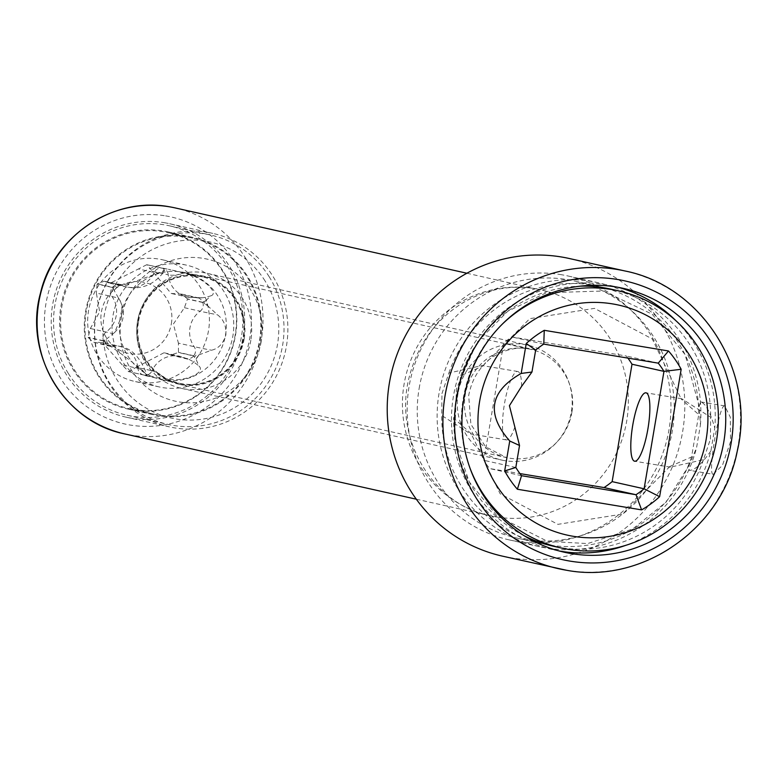 <?xml version="1.0" encoding="UTF-8"?>
<svg xmlns="http://www.w3.org/2000/svg" width="777" height="777" viewBox="0 0 777 777"><rect width="100%" height="100%" fill="white"/><g stroke="black" fill="none" stroke-linecap="round" stroke-linejoin="round"><path stroke-width="0.58" stroke-dasharray="3.88 2.91" d="M441.958 393.599L448.892 373.028L481.983 365.549L482.478 366.249L460.829 375.699L453.642 418.143L471.105 433.595L470.619 433.945L441.715 415.472L441.958 393.599M521.6 386.354A34.664 7.789 -80.6 0 0 517.735 371.493A34.664 7.789 -80.6 0 0 504.438 403.991A34.664 7.789 -80.6 0 0 506.361 439.889A34.664 7.789 -80.6 0 0 514.607 427.738M710.421 439.112L710.664 417.239L681.769 398.766L681.274 399.116L698.737 414.568L691.559 457.012L669.9 466.453L670.396 467.152L703.486 459.683L710.421 439.112M448.892 373.028A131.721 128.351 -77.4 0 1 592.191 285.149A131.721 128.351 -77.4 0 1 599.009 286.48A131.721 128.351 -77.4 0 1 698.737 414.568M419.133 388.49A131.721 128.351 -77.4 0 1 567.715 279.671A131.721 128.351 102.6 0 1 574.533 280.992A131.721 128.351 102.6 0 1 671.736 434.1A131.721 128.351 102.6 0 1 523.785 539.413A131.721 128.351 -77.4 0 1 516.967 538.082A131.721 128.351 -77.4 0 1 419.133 388.49M691.559 457.012A131.721 128.351 -77.4 0 1 548.261 544.891A131.721 128.351 -77.4 0 1 541.443 543.56A131.721 128.351 -77.4 0 1 441.715 415.472M703.486 459.683A131.721 128.351 -77.4 0 1 560.188 547.562A131.721 128.351 -77.4 0 1 553.37 546.231M524.271 535.8A131.721 128.351 -77.4 0 1 453.642 418.143M502.301 324.145A131.721 128.351 102.6 0 0 470.036 468.249M460.829 375.699A131.721 128.351 -77.4 0 1 580.166 286.169M610.936 289.151A131.721 128.351 -77.4 0 1 710.664 417.239M244.163 338.937A55.468 54.04 -77.4 0 1 178.729 384.197A55.468 54.04 -77.4 0 1 137.539 321.212A55.468 54.04 -77.4 0 1 202.972 275.952A55.468 54.04 -77.4 0 1 244.163 338.937M138.539 321.377A54.419 53.03 -77.4 0 1 202.739 276.962A54.419 53.03 -77.4 0 1 243.162 338.772A54.419 53.03 102.6 0 1 178.963 383.187A54.419 53.03 102.6 0 1 138.539 321.377M207.478 305.604L217.453 314.792C223.601 319.376 226.398 326.078 225.854 334.897C223.32 343.521 218.522 348.64 211.461 350.233L199.165 354.778L196.057 355.157A54.215 52.826 -77.4 0 1 194.396 357.206L193.648 355.944L178.331 352.515A54.215 52.826 -77.4 0 0 178.477 352.331L178.419 343.143L194.133 346.668A269.852 3.283 9.6 0 0 211.461 350.233M107.877 344.114A54.39 52.991 -77.4 0 1 106.138 339.287L103.419 340.734A7.488 7.294 -77.4 0 1 106.08 332.022A25.379 24.728 102.6 0 0 112.073 296.581A7.488 7.294 -77.4 0 1 112.422 287.48L97.106 284.052A54.215 52.826 -77.4 0 1 97.251 283.877L104.196 281.245L121.251 285.227A25.379 24.728 102.6 0 0 126.146 286.898A25.379 24.728 102.6 0 0 154.167 272.484A7.488 7.294 -77.4 0 1 162.034 268.152L146.717 264.724A54.215 52.826 -77.4 0 1 146.94 264.763L171.144 293.444L179.477 294.007L195.202 297.523A7.488 7.294 -77.4 0 1 202.719 302.292L205.643 300.767A54.39 52.991 -77.4 0 1 207.381 305.594L202.797 302.506A7.488 7.294 -77.4 0 1 200.136 311.227A269.852 3.283 9.6 0 0 217.453 314.792M202.739 276.962L168.386 269.289L183.722 273.203C201.583 275.893 220.231 293.453 210.645 295.891L205.74 300.777M163.335 268.473A54.39 52.991 -77.4 0 1 168.308 269.298L146.94 264.763M117.735 286.15L131.342 282.711L164.51 270.959L163.413 268.463L162.393 268.318L163.413 268.463M114.452 290.142A54.39 52.991 -77.4 0 1 117.686 286.14L112.568 287.305L97.251 283.877M106.196 339.316L114.462 332.605L121.222 317.502C122.659 308.624 121.814 302.253 118.696 298.378L113.199 288.772A54.215 52.826 -77.4 0 1 114.86 286.723M114.462 332.605C124.534 322.572 126.088 311.363 119.143 298.99L118.696 298.378A269.852 3.283 -170.4 0 0 112.073 296.581L96.358 293.065L99.67 311.781L90.365 328.506L88.102 337.305A54.215 52.826 -77.4 0 0 88.18 337.529L93.153 342.103L111.014 345.726A7.488 7.294 -77.4 0 1 103.496 340.957L119.503 352.709C129.885 359.625 151.797 377.913 146.435 375.408L146.95 375.038C140.608 357.362 131.235 347.746 118.823 346.173A25.379 24.728 102.6 0 0 111.014 345.726A269.852 54.137 130.1 0 1 119.503 352.709M145.289 375.631L146.435 375.408A269.852 54.137 130.1 0 0 137.947 368.424A25.379 24.728 102.6 0 0 118.823 346.173L102.583 342.54L95.299 342.201M150.184 376.418A54.39 52.991 -77.4 0 1 145.212 375.582L143.959 375.058A7.488 7.294 -77.4 0 1 137.947 368.424L122.222 364.899L128.642 371.629A54.215 52.826 -77.4 0 0 128.856 371.668L136.325 367.249L152.049 370.765A7.488 7.294 -77.4 0 1 144.172 375.097L165.889 378.642C182.071 383.168 207.061 372.843 198.805 365.899L195.93 358.77M199.067 354.739A54.39 52.991 -77.4 0 1 195.833 358.741L194.396 357.206M162.908 268.444L164.938 268.745A54.215 52.826 -77.4 0 0 162.393 268.318L162.034 268.152M112.422 287.48L113.199 288.772M147.309 264.831L162.257 268.191A7.488 7.294 -77.4 0 1 168.269 274.825A269.852 54.137 -49.9 0 0 183.722 273.203M202.719 302.292L187.403 298.863A54.215 52.826 -77.4 0 1 187.48 299.077L184.411 307.702L173.378 324.038L178.419 343.143M184.411 307.702L200.136 311.227A25.379 24.728 102.6 0 0 194.133 346.668A7.488 7.294 -77.4 0 1 193.794 355.759L196.057 355.157M105.526 281.711L110.062 283.294L138.452 268.968L154.167 272.484A269.852 50.855 -111.2 0 0 164.268 269.969M171.358 323.688A36.402 35.46 102.6 0 0 142.434 281.993A36.402 35.46 102.6 0 0 101.379 312.063A36.402 35.46 102.6 0 0 130.293 353.758A36.402 35.46 102.6 0 0 171.358 323.688M97.106 284.052L96.358 293.065M146.717 264.724L138.452 268.968M187.403 298.863L181.944 294.172L179.477 294.007M136.325 367.249L163.996 352.758L170.804 355.011L178.331 352.515M122.222 364.899L102.583 342.54M535.674 350.048L503.71 342.89L483.857 460.314A89.433 87.141 102.6 0 0 489.559 468.541L519.92 473.591M515.811 467.463L483.857 460.314M521.522 475.699L489.559 468.541M627.894 358.1A89.433 87.141 102.6 0 0 626.291 355.992L511.82 336.956A89.433 87.141 102.6 0 0 503.71 342.89M543.774 344.114L511.82 336.956M658.255 363.15L626.291 355.992M68.357 373.504A97.057 94.571 -77.4 0 1 70.882 265.491A97.057 94.571 -77.4 0 1 169.444 225.816A97.057 94.571 -77.4 0 1 228.117 267.57A97.057 94.571 -77.4 0 1 225.592 375.573A97.057 94.571 -77.4 0 1 127.03 415.248A97.057 94.571 -77.4 0 1 68.357 373.504M269.201 276.767A97.057 94.571 102.6 0 0 210.538 235.013A97.057 94.571 102.6 0 0 111.975 274.689A97.057 94.571 102.6 0 0 109.45 382.702A97.057 94.571 102.6 0 0 168.123 424.446A97.057 94.571 102.6 0 0 266.676 384.77A97.057 94.571 102.6 0 0 269.201 276.767M265.025 280.885A90.132 87.82 102.6 0 0 143.628 254.681A90.132 87.82 102.6 0 0 116.676 379.263A90.132 87.82 102.6 0 0 238.073 405.468A90.132 87.82 102.6 0 0 265.025 280.885M235.926 300.184A54.769 53.37 -77.4 0 1 234.499 361.13A54.769 53.37 -77.4 0 1 178.885 383.517A54.769 53.37 -77.4 0 1 145.775 359.965A54.769 53.37 -77.4 0 1 147.203 299.019A54.769 53.37 -77.4 0 1 202.816 276.631A54.769 53.37 -77.4 0 1 235.926 300.184M127.816 355.944A54.769 53.37 102.6 0 0 160.926 379.497A54.769 53.37 102.6 0 0 216.54 357.109A54.769 53.37 102.6 0 0 217.968 296.163A54.769 53.37 102.6 0 0 184.858 272.61A54.769 53.37 102.6 0 0 129.244 294.998A54.769 53.37 102.6 0 0 127.816 355.944M220.483 402.03A90.822 88.491 102.6 0 0 260.208 309.673A90.822 88.491 102.6 0 0 192.735 237.422A90.822 88.491 102.6 0 0 125.301 250.077A90.822 88.491 102.6 0 0 85.567 342.434A90.822 88.491 102.6 0 0 153.05 414.685A90.822 88.491 102.6 0 0 220.483 402.03M195.823 396.503A90.822 88.491 102.6 0 0 235.557 304.147A90.822 88.491 102.6 0 0 168.085 231.905A90.822 88.491 102.6 0 0 100.651 244.561A90.822 88.491 102.6 0 0 60.917 336.917A90.822 88.491 102.6 0 0 128.39 409.158A90.822 88.491 102.6 0 0 195.823 396.503M220.114 401.447A90.132 87.82 102.6 0 0 259.547 309.79A90.132 87.82 102.6 0 0 192.579 238.102A90.132 87.82 102.6 0 0 125.67 250.66A90.132 87.82 102.6 0 0 86.237 342.317A90.132 87.82 102.6 0 0 153.195 414.005A90.132 87.82 102.6 0 0 220.114 401.447M205.584 378.253A62.393 60.8 -77.4 0 1 159.256 386.946A62.393 60.8 -77.4 0 1 112.898 337.305A62.393 60.8 -77.4 0 1 140.2 273.854A62.393 60.8 -77.4 0 1 186.529 265.161A62.393 60.8 -77.4 0 1 232.886 314.802A62.393 60.8 -77.4 0 1 205.584 378.253M101.321 245.211A90.132 87.82 -77.4 0 1 168.23 232.653A90.132 87.82 -77.4 0 1 235.198 304.341A90.132 87.82 -77.4 0 1 195.765 395.998A90.132 87.82 -77.4 0 1 128.846 408.556A90.132 87.82 -77.4 0 1 61.888 336.859A90.132 87.82 -77.4 0 1 101.321 245.211M181.235 372.795A62.393 60.8 102.6 0 0 208.537 309.343A62.393 60.8 102.6 0 0 162.17 259.712A62.393 60.8 102.6 0 0 115.851 268.405A62.393 60.8 102.6 0 0 88.549 331.857A62.393 60.8 102.6 0 0 134.907 381.488A62.393 60.8 102.6 0 0 181.235 372.795M559.09 550.951A135.188 131.731 -77.4 0 1 553.826 549.883A135.188 131.731 -77.4 0 1 454.069 392.754A135.188 131.731 -77.4 0 1 605.905 284.673A135.188 131.731 -77.4 0 1 612.898 286.033A135.188 131.731 -77.4 0 1 618.113 287.315M700.427 424.834A135.188 131.731 -77.4 0 0 598.562 282.828A135.188 131.731 -77.4 0 0 591.569 281.459A135.188 131.731 102.6 0 0 439.724 389.549A135.188 131.731 102.6 0 0 539.481 546.678A135.188 131.731 102.6 0 0 546.474 548.038A135.188 131.731 -77.4 0 0 696.561 447.717L700.427 424.834L699.125 406.177L700.669 401.913C705.565 403.418 710.265 412.131 714.772 428.049L710.897 450.922A135.188 131.731 -77.4 0 1 625.553 545.405M561.596 274.747A135.188 131.731 102.6 0 0 409.1 386.431A135.188 131.731 102.6 0 0 509.518 539.966A135.188 131.731 102.6 0 0 516.511 541.326A135.188 131.731 102.6 0 0 669.007 429.642A135.188 131.731 102.6 0 0 568.599 276.117A135.188 131.731 102.6 0 0 561.596 274.747M710.897 450.922C701.456 464.325 694.191 470.775 689.112 470.27L689.228 465.064L696.561 447.717M713.286 474.291L722.455 465.336L730.545 441.647L730.312 417.2L724.747 405.915C719.317 402.884 707.167 475.378 713.189 474.271L689.112 470.27M675.873 320.668A135.188 131.731 -77.4 0 1 714.772 428.049M724.747 405.915L700.582 401.894M569.337 258.518A152.525 148.611 -77.4 0 1 681.885 435.79A152.525 148.611 -77.4 0 1 510.576 557.74A152.525 148.611 -77.4 0 1 502.69 556.196M164.462 222.717A99.145 96.601 -77.4 0 1 169.59 223.718A99.145 96.601 -77.4 0 1 242.754 338.947A99.145 96.601 -77.4 0 1 131.4 418.211A99.145 96.601 -77.4 0 1 126.272 417.21A99.145 96.601 -77.4 0 1 53.118 301.981A99.145 96.601 -77.4 0 1 164.462 222.717M207.682 232.401A99.145 96.601 -77.4 0 1 212.82 233.401A99.145 96.601 -77.4 0 1 285.975 348.62A99.145 96.601 -77.4 0 1 174.621 427.884A99.145 96.601 -77.4 0 1 169.493 426.884A99.145 96.601 -77.4 0 1 96.338 311.664A99.145 96.601 -77.4 0 1 207.682 232.401M261.13 341.773A72.795 70.93 -77.4 0 1 179.011 401.913A72.795 70.93 -77.4 0 1 121.183 318.512A72.795 70.93 -77.4 0 1 203.292 258.372A72.795 70.93 -77.4 0 1 261.13 341.773M250.845 340.239A58.926 57.42 -77.4 0 1 181.323 388.335A58.926 57.42 -77.4 0 1 137.548 321.406A58.926 57.42 -77.4 0 1 207.07 273.319A58.926 57.42 -77.4 0 1 250.845 340.239M458.061 393.172A58.926 57.42 102.6 0 0 501.835 460.091A58.926 57.42 102.6 0 0 571.357 412.004A58.926 57.42 -77.4 0 0 527.583 345.085A58.926 57.42 -77.4 0 0 458.061 393.172M571.882 412.315A55.468 54.04 -77.4 0 1 506.449 457.575A55.468 54.04 -77.4 0 1 465.258 394.59A55.468 54.04 -77.4 0 1 527.816 348.766A55.468 54.04 -77.4 0 1 530.691 349.329L530.691 349.329A55.468 54.04 -77.4 0 1 571.882 412.315M90.365 328.506L106.08 332.022A269.852 3.283 -170.4 0 1 112.704 333.819M105.439 342.424A54.215 52.826 -77.4 0 1 104.545 339.947M203.817 301.515A54.215 52.826 -77.4 0 1 204.71 303.982M146.863 375.612A54.215 52.826 -77.4 0 1 144.318 375.184M202.797 302.506L187.48 299.077M193.794 355.759L178.477 352.331M103.419 340.734L88.102 337.305M103.496 340.957L88.18 337.529M144.172 375.097L128.856 371.668M143.959 375.058L128.642 371.629M112.568 287.305A7.488 7.294 -77.4 0 1 121.251 285.227A269.852 50.855 -111.2 0 0 131.342 282.711M193.648 355.944A7.488 7.294 -77.4 0 1 184.965 358.022A25.379 24.728 102.6 0 0 180.07 356.352A25.379 24.728 102.6 0 0 152.049 370.765A269.852 50.855 68.8 0 1 165.889 378.642M169.25 354.497L184.965 358.022A269.852 50.855 68.8 0 1 189.229 359.508A269.852 50.855 68.8 0 1 198.805 365.899M152.554 271.309L168.269 274.825A25.379 24.728 102.6 0 0 187.383 297.076A25.379 24.728 102.6 0 0 195.202 297.523A269.852 54.137 -49.9 0 0 202.175 297.785A269.852 54.137 -49.9 0 0 210.645 295.891M566.278 570.211A152.525 148.611 102.6 0 0 737.587 448.261A152.525 148.611 102.6 0 0 625.038 270.988M496.066 516.89A115.783 112.811 -77.4 0 1 490.073 515.724A115.783 112.811 -77.4 0 1 404.642 381.157A115.783 112.811 -77.4 0 1 534.683 288.588A115.783 112.811 -77.4 0 1 540.675 289.753A115.783 112.811 -77.4 0 1 626.107 424.32A115.783 112.811 -77.4 0 1 496.066 516.89M172.863 207.43L175.359 207.964A115.783 112.811 -77.4 0 1 260.79 342.531A115.783 112.811 -77.4 0 1 130.759 435.091A115.783 112.811 -77.4 0 1 124.767 433.925M165.618 215.889A106.07 103.351 -77.4 0 1 249.893 337.412A106.07 103.351 -77.4 0 1 130.245 425.048A106.07 103.351 -77.4 0 1 45.969 303.516A106.07 103.351 -77.4 0 1 165.618 215.889M517.735 371.493L481.983 365.549M681.769 398.766L646.017 392.822M541.443 543.56L516.967 538.082M506.361 439.889L470.619 433.945M670.396 467.162L634.654 461.217M669.9 466.453L622.6 514.053L557.896 524.349L500.145 493.774L471.105 433.595M599.009 286.48L574.533 280.992M482.478 366.258L529.778 318.657L594.492 308.362L652.243 338.937L681.274 399.116M178.729 384.197L506.449 457.575L485.644 446.843L470.872 424.242L468.686 395.551C470.979 383.168 476.175 372.766 484.275 364.326C489.976 356.565 510.81 345.124 528.205 348.844L202.972 275.952M145.27 375.641L178.963 383.187M110.781 346.503L93.153 342.103M104.196 281.245L122.086 284.809M110.062 283.294L126.146 286.898C141.55 290.044 154.332 284.732 164.51 270.959M128.263 371.552L143.58 374.98M170.804 355.011L189.229 359.508L180.07 356.352L163.996 352.758M181.944 294.172L197.504 297.659L202.175 297.785L187.383 297.076L171.144 293.444M169.444 225.816L210.538 235.013M160.926 379.497L178.885 383.517M168.085 231.905L192.735 237.422M127.03 415.248L168.123 424.446M128.39 409.158L153.05 414.685M184.858 272.61L202.816 276.631M192.579 238.102L168.23 232.653M153.195 414.005L128.846 408.556M186.529 265.161L162.17 259.712M159.256 386.946L134.907 381.488M564.306 552.233L553.826 549.883M539.481 546.678L509.518 539.966M689.228 465.054L666.064 502.165L632.614 529.05L587.645 543.57L547.562 541.375L496.93 515.802L469.279 481.905L454.681 439.539L456.429 388.714L477.078 342.249L507.837 311.188L546.367 292.744L603.399 291.016L652.253 314.258L685.12 354.574L699.125 406.177M623.387 288.384L612.898 286.033M598.562 282.828L568.599 276.117M416.307 499.203L490.073 515.724C435.674 505.652 393.463 441.928 408.76 378.846C417.404 344.328 436.111 318.58 464.889 301.622C487.538 289.063 510.936 284.741 535.062 288.665L466.899 273.242M169.435 206.808L171.047 207.08M171.144 207.1L172.824 207.42M169.59 223.718L212.82 233.401M126.272 417.21L169.493 426.884M181.323 388.335L501.835 460.091M207.07 273.319L527.583 345.085"/><path stroke-width="1.17" d="M573.28 536.305A117.861 114.841 102.6 0 0 706.225 438.937A117.861 114.841 102.6 0 0 612.587 303.904A117.861 114.841 102.6 0 0 479.642 401.272A117.861 114.841 102.6 0 0 573.28 536.305M509.741 441.006C485.916 413.888 489.733 391.365 521.173 373.436L526.233 343.512A103.302 100.651 -77.4 0 1 544.259 330.312L668.482 350.971A103.302 100.651 -77.4 0 1 681.176 369.279L659.624 496.688A103.302 100.651 -77.4 0 1 641.608 509.887L517.375 489.238A103.302 100.651 -77.4 0 1 504.681 470.93L509.741 441.006L519.531 445.483L509.421 405.691L521.6 386.354L531.954 372.028L521.173 373.436M647.94 428.719A34.664 7.789 -80.6 0 0 646.017 392.822A34.664 7.789 -80.6 0 0 632.721 425.31A34.664 7.789 -80.6 0 0 634.654 461.217A34.664 7.789 -80.6 0 0 647.94 428.719M470.036 468.249A131.721 128.351 102.6 0 0 561.111 547.96L553.37 546.231A131.721 128.351 -77.4 0 1 524.271 535.8M561.111 547.96A131.721 128.351 102.6 0 0 567.919 549.29A131.721 128.351 102.6 0 0 715.87 443.978A131.721 128.351 102.6 0 0 618.667 290.88A131.721 128.351 102.6 0 0 611.858 289.549A131.721 128.351 102.6 0 0 502.301 324.145M580.166 286.169A131.721 128.351 -77.4 0 1 604.117 287.82A131.721 128.351 -77.4 0 1 610.936 289.151L618.667 290.88M531.954 372.028L535.674 350.048L526.233 343.512M535.674 350.048A89.433 87.141 -77.4 0 1 543.774 344.114L658.255 363.15A89.433 87.141 -77.4 0 1 663.966 371.377L644.104 488.791A89.433 87.141 -77.4 0 1 636.004 494.726L521.522 475.699A89.433 87.141 -77.4 0 1 515.811 467.463L519.531 445.483M515.811 467.463L504.681 470.93M521.522 475.699L517.375 489.238M519.92 473.591L604.04 487.567A89.433 87.141 102.6 0 0 612.14 481.633L632.002 364.219A89.433 87.141 102.6 0 0 627.894 358.1M543.774 344.114L544.259 330.312M658.255 363.15L668.482 350.971M632.002 364.219L663.966 371.377L681.176 369.279M612.14 481.633L644.104 488.791L659.624 496.688M604.04 487.567L636.004 494.726L641.608 509.887M571.299 553.593A135.188 131.731 -77.4 0 1 564.306 552.233A135.188 131.731 -77.4 0 1 464.549 395.104A135.188 131.731 -77.4 0 1 616.384 287.014A135.188 131.731 -77.4 0 1 623.387 288.384A135.188 131.731 -77.4 0 1 723.144 445.512A135.188 131.731 -77.4 0 1 571.299 553.593M625.553 545.405A135.188 131.731 -77.4 0 1 560.819 551.252A135.188 131.731 -77.4 0 1 559.09 550.951M618.113 287.315A135.188 131.731 -77.4 0 1 675.873 320.668M566.307 570.211L502.69 556.196A152.525 148.611 -77.4 0 1 390.141 378.923A152.525 148.611 -77.4 0 1 561.45 256.983A152.525 148.611 -77.4 0 1 569.337 258.518L625.038 270.988A152.525 148.611 102.6 0 0 617.152 269.454A152.525 148.611 102.6 0 0 445.843 391.394A152.525 148.611 102.6 0 0 558.391 568.667A152.525 148.611 102.6 0 0 566.278 570.211C642.142 584.741 722.571 528.535 737.286 450.961C756.215 372.28 702.699 286.286 625.038 270.988M617.657 279.497A142.822 139.161 102.6 0 0 456.565 397.484A142.822 139.161 102.6 0 0 570.027 561.111A142.822 139.161 102.6 0 0 731.128 443.133A142.822 139.161 102.6 0 0 617.657 279.497M416.307 499.203L124.767 433.925A115.783 112.811 -77.4 0 1 39.336 299.359A115.783 112.811 -77.4 0 1 169.367 206.789A115.783 112.811 -77.4 0 1 175.359 207.964L466.899 273.242M124.767 433.925C64.238 422.096 23.446 353.758 40.482 293.114C53.506 236.218 113.209 196.125 169.347 206.789L169.435 206.808"/></g></svg>
